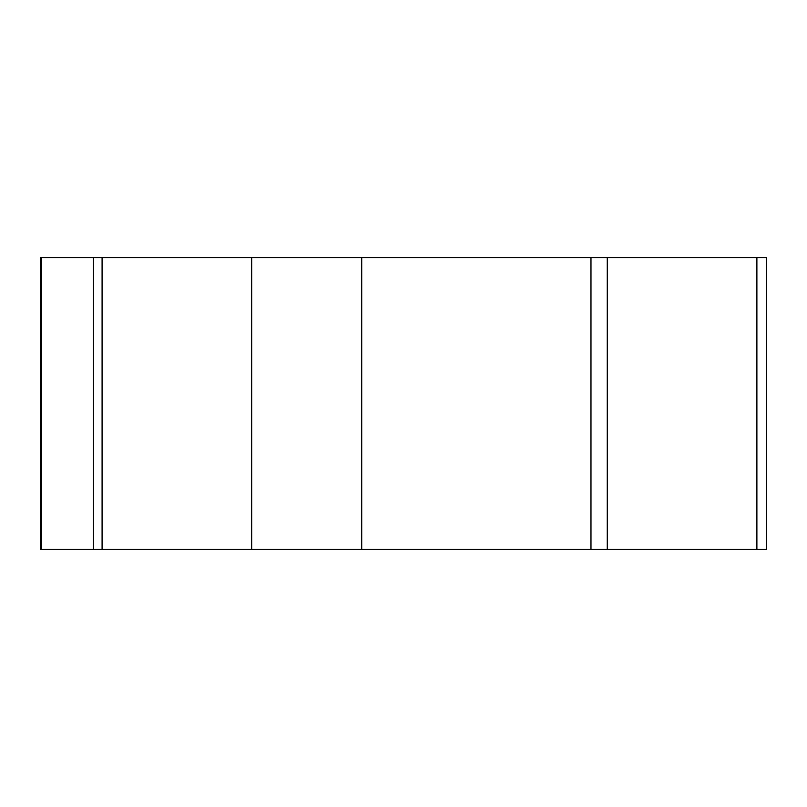<?xml version="1.0" encoding="UTF-8"?>
<svg xmlns="http://www.w3.org/2000/svg" width="807" height="807" viewBox="0 0 807 807"><rect width="100%" height="100%" fill="white"/><g stroke="black" fill="none" stroke-linecap="round" stroke-linejoin="round"><path stroke-width="1.21" d="M766.65 549.325L40.35 549.325L40.35 257.675L766.65 257.675L766.65 549.325M41.46 257.675L41.46 549.325L756.885 549.325L756.885 257.675M607.247 257.675L607.247 549.325L590.976 549.325L590.976 257.675M257.292 549.325L251.713 549.325L251.713 257.675M102.086 257.675L102.086 549.325L93.42 549.325L93.42 257.675M361.728 257.675L361.728 549.325"/></g></svg>
